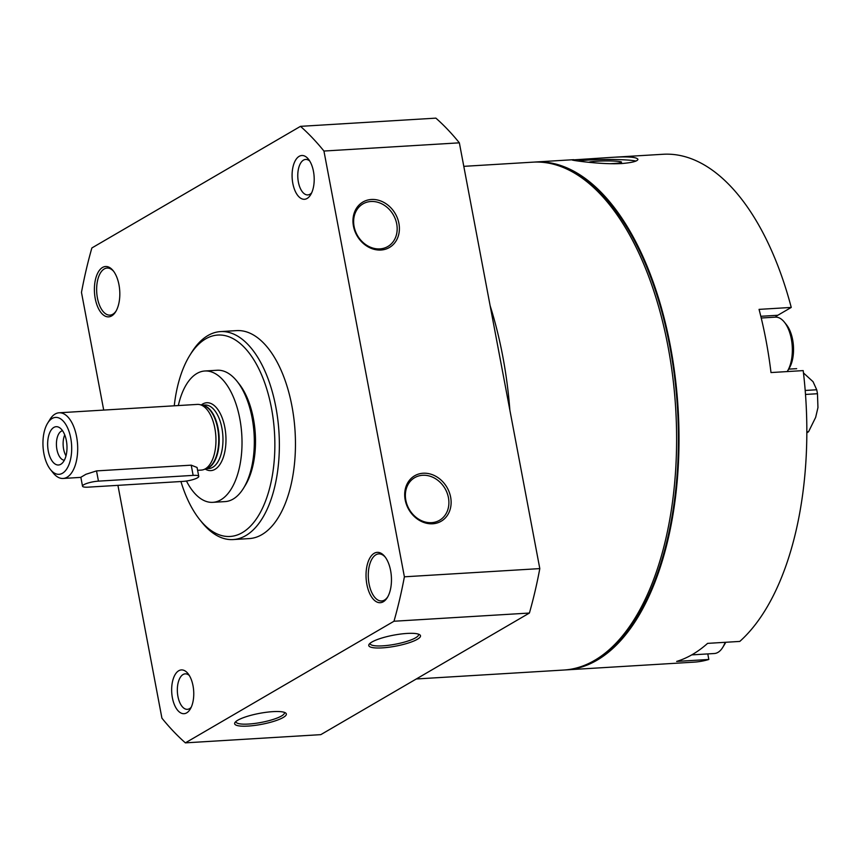 <?xml version="1.0" encoding="UTF-8"?>
<svg xmlns="http://www.w3.org/2000/svg" width="861" height="861" viewBox="0 0 861 861"><rect width="100%" height="100%" fill="white"/><g stroke="black" fill="none" stroke-linecap="round" stroke-linejoin="round"><path stroke-width="1.29" d="M534.121 162.094A254.404 127.589 86.5 0 1 535.305 162.008A254.404 127.589 86.5 0 1 670.385 346.176A254.404 127.589 86.5 0 1 566.086 669.89A254.404 127.589 86.5 0 1 564.902 669.955M566.086 669.89L693.923 662.152A254.404 127.589 -93.5 0 0 708.829 659.472L676.638 661.42A254.404 127.589 -93.5 0 0 707.591 643.371L739.782 641.423A254.404 127.589 -93.5 0 0 803.195 370.607L770.993 372.555A254.404 127.589 -93.5 0 0 759.058 309.379L791.248 307.431A254.404 127.589 -93.5 0 0 663.153 154.27L612.01 157.359M621.685 163.547C632.146 162.654 637.57 161.244 637.947 159.328C636.591 156.95 627.217 156.336 609.836 157.488L572.221 159.963C571.08 160.254 601.161 164.72 621.685 163.547M707.785 653.908L708.829 659.472M760.812 316.288L777.817 315.266L791.248 307.431M777.817 315.266A32.901 16.499 -93.5 0 0 775.374 317.149M448.441 497.68A24.678 20.696 -120.2 0 1 439.562 520.281A24.678 20.696 -120.2 0 1 409.255 509.389A24.678 20.696 -120.2 0 1 414.711 477.651A24.678 20.696 -120.2 0 1 448.441 497.68M354.097 226.486A24.678 20.696 59.8 0 0 387.837 246.515A24.678 20.696 59.8 0 0 393.283 214.776A24.678 20.696 59.8 0 0 362.976 203.874A24.678 20.696 59.8 0 0 354.097 226.486M353.451 226.12A26.314 22.074 59.8 0 0 391.68 245.945A26.314 22.074 59.8 0 0 383.403 202.174A26.314 22.074 59.8 0 0 353.451 226.12M450.637 497.141A26.314 22.074 -120.2 0 1 420.685 521.088A26.314 22.074 -120.2 0 1 412.408 477.317A26.314 22.074 -120.2 0 1 450.637 497.141M117.925 485.346L161.922 718.171A339.944 170.489 -93.5 0 0 185.384 742.86L320.798 734.648L529.407 613.043A339.944 170.489 -93.5 0 0 539.804 568.604L404.39 576.805L323.94 151.041A339.944 170.489 -93.5 0 0 300.478 126.352L91.869 247.957A339.944 170.489 -93.5 0 0 81.472 292.396L103.707 410.084M539.804 568.604L459.354 142.829L323.94 151.041M459.354 142.829A339.944 170.489 -93.5 0 0 435.892 118.14L300.478 126.352M248.119 726.071A26.314 5.586 -10.7 0 1 235.031 722.433A26.314 5.586 -10.7 0 1 259.462 713.371A26.314 5.586 -10.7 0 1 285.518 712.897A26.314 5.586 -10.7 0 1 276.478 720.442A26.314 5.586 -10.7 0 1 248.119 726.071M407.016 633.438A26.314 5.586 169.3 0 0 369.165 644.232A26.314 5.586 169.3 0 0 395.673 646.148A26.314 5.586 169.3 0 0 419.651 634.697A26.314 5.586 169.3 0 0 407.016 633.438M185.384 742.86L393.983 621.244A339.944 170.489 -93.5 0 0 404.39 576.805M529.407 613.043L393.983 621.244M172.394 697.83A21.934 10.999 -93.5 0 0 190.152 709.26A21.934 10.999 -93.5 0 0 187.999 673.593A21.934 10.999 -93.5 0 0 175.418 674.12A21.934 10.999 -93.5 0 0 172.394 697.83M118.969 284.765A25.217 12.646 86.5 0 1 115.665 311.757A25.217 12.646 86.5 0 1 98.714 309.034A25.217 12.646 86.5 0 1 96.68 275.466A25.217 12.646 86.5 0 1 113.178 270.72A25.217 12.646 86.5 0 1 118.969 284.765M366.883 584.447A25.217 12.646 -93.5 0 0 387.31 597.599A25.217 12.646 -93.5 0 0 384.824 556.572A25.217 12.646 -93.5 0 0 370.359 557.185A25.217 12.646 -93.5 0 0 366.883 584.447M292.826 183.415A21.934 10.999 -93.5 0 0 310.595 194.844A21.934 10.999 -93.5 0 0 308.432 159.167A21.934 10.999 -93.5 0 0 295.85 159.705A21.934 10.999 -93.5 0 0 292.826 183.415M180.928 481.525A100.888 50.595 -93.5 0 0 199.687 519.581L201.732 522.143A104.17 52.241 -93.5 0 0 233.137 539.567L249.227 538.588A104.17 52.241 -93.5 0 0 295.075 431.447A104.17 52.241 -93.5 0 0 236.624 330.613L220.534 331.593A104.17 52.241 -93.5 0 0 191.465 352.676L189.743 355.464A100.888 50.595 -93.5 0 0 174.256 405.811M233.137 539.567A104.17 52.241 -93.5 0 0 278.986 432.416A104.17 52.241 -93.5 0 0 220.534 331.593M199.687 519.581A100.888 50.595 -93.5 0 0 265.705 500.607A100.888 50.595 -93.5 0 0 257.568 366.334A100.888 50.595 -93.5 0 0 189.743 355.464M370.079 643.285A24.678 5.241 169.3 0 0 370.09 643.662A24.678 5.241 169.3 0 0 395.307 644.222A24.678 5.241 169.3 0 0 418.575 634.492A24.678 5.241 169.3 0 0 418.446 634.148M284.313 712.338A24.678 5.241 -10.7 0 1 284.442 712.693A24.678 5.241 -10.7 0 1 273.002 719.495A24.678 5.241 -10.7 0 1 248.592 724.047A24.678 5.241 -10.7 0 1 235.957 721.852A24.678 5.241 -10.7 0 1 235.946 721.475M309.745 161.05A17.78 8.911 -93.5 0 0 305.666 159.436A17.78 8.911 -93.5 0 0 298.369 182.048A17.78 8.911 -93.5 0 0 307.808 194.92A17.78 8.911 -93.5 0 0 311.66 192.821M385.341 557.239A23.581 11.828 -93.5 0 0 378.743 553.903A23.581 11.828 -93.5 0 0 369.078 583.909A23.581 11.828 -93.5 0 0 381.595 600.967A23.581 11.828 -93.5 0 0 387.741 596.867M116.095 311.025A23.581 11.828 86.5 0 1 109.95 315.126A23.581 11.828 86.5 0 1 96.723 292.31A23.581 11.828 86.5 0 1 107.098 268.062A23.581 11.828 86.5 0 1 113.695 271.398M189.302 675.476A17.78 8.911 -93.5 0 0 185.223 673.851A17.78 8.911 -93.5 0 0 177.936 696.474A17.78 8.911 -93.5 0 0 187.375 709.335A17.78 8.911 -93.5 0 0 191.228 707.236M509.873 410.17A254.404 127.589 -93.5 0 0 490.135 305.73M416.315 678.974L563.718 670.041A254.404 127.589 -93.5 0 0 675.681 408.383A254.404 127.589 -93.5 0 0 532.937 162.159L463.799 166.345M593.918 660.721A253.306 127.041 -93.5 0 0 677.499 408.265A253.306 127.041 -93.5 0 0 564.041 167.766M578 160.996A32.901 2.874 179.4 0 1 609.104 159.468A32.901 2.874 179.4 0 1 635.902 161.061M588.859 162.298A16.445 1.442 179.4 0 1 607.102 160.921A16.445 1.442 179.4 0 1 621.491 162.331A16.445 1.442 179.4 0 1 613.398 163.525A16.445 1.442 179.4 0 1 609.911 163.698M691.738 654.887L714.318 653.521A30.157 15.121 -93.5 0 0 722.734 647.407L724.456 644.62A26.863 13.475 -93.5 0 0 725.715 642.274M722.734 647.407A30.157 15.121 -93.5 0 0 725.145 642.306M787.18 371.575A30.157 15.121 -93.5 0 0 787.385 371.252L789.117 368.465A26.863 13.475 -93.5 0 0 786.47 324.758L784.414 322.197A30.157 15.121 -93.5 0 0 775.33 317.149L761.232 318.01M787.385 371.252A30.157 15.121 -93.5 0 0 784.414 322.197M47.646 423.16A28.51 14.303 86.5 0 1 52.144 418.478A28.51 14.303 86.5 0 1 71.667 450.238A28.51 14.303 86.5 0 1 50.455 469.546A28.51 14.303 86.5 0 1 47.646 423.16L49.938 419.447A32.901 16.499 86.5 0 1 55.136 414.033A32.901 16.499 86.5 0 1 59.118 412.785L197.384 404.401A32.901 16.499 86.5 0 1 199.956 404.648A32.901 16.499 86.5 0 1 215.842 436.247A32.901 16.499 86.5 0 1 203.896 469.525A32.901 16.499 86.5 0 1 201.356 470.084L197.621 470.31M59.118 412.785A32.901 16.499 86.5 0 1 77.576 444.62A32.901 16.499 86.5 0 1 63.101 478.458A32.901 16.499 86.5 0 1 53.188 472.958L50.455 469.546M98.455 481.138L96.518 470.902L191.217 465.166L197.061 467.469L198.762 476.37A10.967 2.325 169.3 0 0 193.144 475.39L98.455 481.138A10.967 2.325 169.3 0 0 87.596 483.161A10.967 2.325 169.3 0 0 82.516 486.174A10.967 2.325 169.3 0 0 88.134 487.154L182.833 481.407A10.967 2.325 169.3 0 0 193.682 479.383A10.967 2.325 169.3 0 0 198.762 476.37M96.518 470.902L85.939 474.282L80.848 477.274L82.516 486.174M803.464 372.931L813.053 381.692L816.712 389.764A32.901 16.499 86.5 0 1 817.466 393.725L817.95 407.597L815.658 417.37L808.576 431.705A32.901 16.499 86.5 0 1 806.811 432.76M53.845 427.422A19.19 9.622 86.5 0 1 59.441 427.605A19.19 9.622 86.5 0 1 66.932 445.266A19.19 9.622 86.5 0 1 61.626 463.702A19.19 9.622 86.5 0 1 48.464 451.971A19.19 9.622 86.5 0 1 53.845 427.422M178.324 405.563A65.791 32.998 86.5 0 1 196.9 373.491A65.791 32.998 86.5 0 1 204.853 370.994A65.791 32.998 86.5 0 1 241.78 434.676A65.791 32.998 86.5 0 1 212.818 502.34A65.791 32.998 86.5 0 1 186.471 481.019M204.853 370.994L217.166 370.252A65.791 32.998 86.5 0 1 237.001 381.251A65.791 32.998 86.5 0 1 243.48 488.284A65.791 32.998 86.5 0 1 225.13 501.597L212.818 502.34M237.001 381.251L239.046 383.812A62.509 31.351 86.5 0 1 245.213 485.486L243.48 488.284M805.186 390.464L816.712 389.764M788.698 369.132L796.662 368.659M806.822 431.813L808.576 431.705M805.487 394.446L817.466 393.725M64.349 460.226A14.809 7.426 86.5 0 1 56.589 447.3A14.809 7.426 86.5 0 1 61.196 431.243A14.809 7.426 86.5 0 1 62.552 430.726M65.996 455.856A14.809 7.426 86.5 0 1 64.726 434.87M199.956 404.648L203.239 405.466A31.879 15.982 86.5 0 1 218.619 436.075A31.879 15.982 86.5 0 1 207.049 468.319L203.896 469.525M202.604 405.305A31.803 15.95 86.5 0 1 219.071 436.053A31.803 15.95 86.5 0 1 206.436 468.556M202.227 405.208L205.026 405.036A31.803 15.95 86.5 0 1 222.859 435.817A31.803 15.95 86.5 0 1 208.868 468.524L206.07 468.696M201.28 404.982A33.999 17.048 86.5 0 1 202.669 404.024A33.999 17.048 86.5 0 1 225.926 437.14A33.999 17.048 86.5 0 1 205.166 469.041M193.144 475.39L191.217 465.166M573.684 159.683L535.305 162.008M63.101 478.458L80.859 477.381"/></g></svg>
